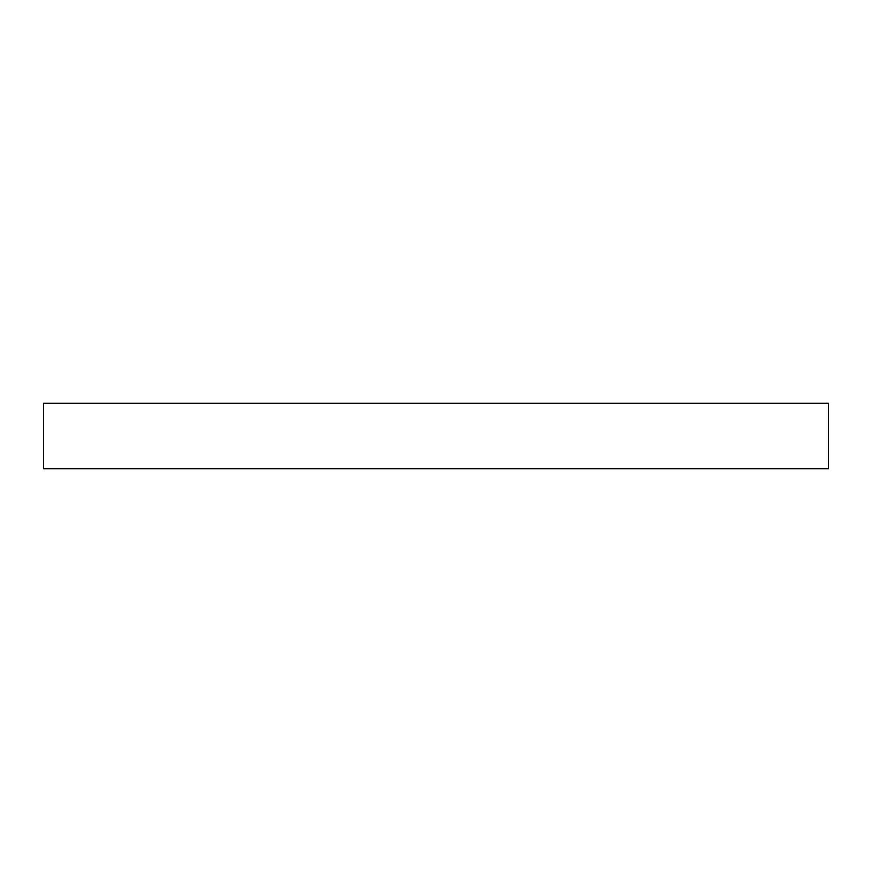 <?xml version="1.0" encoding="UTF-8"?>
<svg xmlns="http://www.w3.org/2000/svg" width="872" height="872" viewBox="0 0 872 872"><rect width="100%" height="100%" fill="white"/><g stroke="black" fill="none" stroke-linecap="round" stroke-linejoin="round"><path stroke-width="1.31" d="M828.4 403.3L43.6 403.3L43.6 468.7L828.4 468.7L828.4 403.3"/></g></svg>
